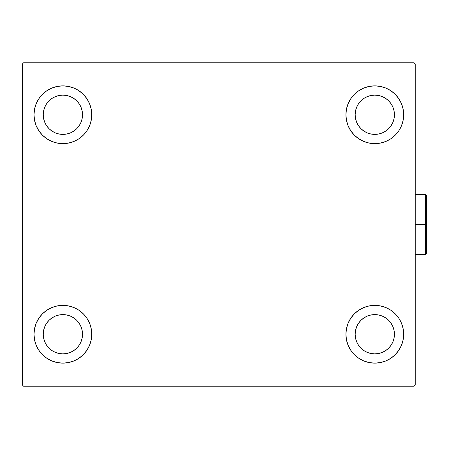 <?xml version="1.0" encoding="UTF-8"?>
<svg xmlns="http://www.w3.org/2000/svg" width="449" height="449" viewBox="0 0 449 449"><rect width="100%" height="100%" fill="white"/><g stroke="black" fill="none" stroke-linecap="round" stroke-linejoin="round"><path stroke-width="0.67" d="M34.001 334.247A28.882 28.882 0 0 1 62.882 305.365A28.882 28.882 0 0 1 91.764 334.247L91.209 339.882L89.564 345.298L86.898 350.293L83.306 354.671L78.929 358.263L73.933 360.929L68.517 362.573L62.882 363.129L57.248 362.573L51.831 360.929L46.836 358.263L42.459 354.671L38.872 350.293L36.201 345.298L34.556 339.882L34.001 334.247L34.556 328.612L36.201 323.196L38.872 318.201L42.459 313.823L46.836 310.231L51.831 307.565L57.248 305.921L62.882 305.365L68.517 305.921L73.933 307.565L78.929 310.231L83.306 313.823L86.898 318.201L89.564 323.196L91.209 328.612L91.764 334.247A28.882 28.882 0 0 1 62.882 363.129A28.882 28.882 0 0 1 34.001 334.247M345.915 114.753A28.882 28.882 0 0 1 374.797 85.871A28.882 28.882 0 0 1 403.679 114.753L403.123 120.388L401.479 125.804L398.807 130.799L395.215 135.177L390.843 138.769L385.848 141.435L380.432 143.079L374.797 143.635L369.162 143.079L363.746 141.435L358.751 138.769L354.373 135.177L350.781 130.799L348.115 125.804L346.471 120.388L345.915 114.753L346.471 109.118L348.115 103.702L350.781 98.707L354.373 94.329L358.751 90.737L363.746 88.071L369.162 86.427L374.797 85.871L380.432 86.427L385.848 88.071L390.843 90.737L395.215 94.329L398.807 98.707L401.479 103.702L403.123 109.118L403.679 114.753A28.882 28.882 0 0 1 374.797 143.635A28.882 28.882 0 0 1 345.915 114.753M345.915 334.247A28.882 28.882 0 0 1 374.797 305.365A28.882 28.882 0 0 1 403.679 334.247L403.123 339.882L401.479 345.298L398.807 350.293L395.215 354.671L390.843 358.263L385.848 360.929L380.432 362.573L374.797 363.129L369.162 362.573L363.746 360.929L358.751 358.263L354.373 354.671L350.781 350.293L348.115 345.298L346.471 339.882L345.915 334.247L346.471 328.612L348.115 323.196L350.781 318.201L354.373 313.823L358.751 310.231L363.746 307.565L369.162 305.921L374.797 305.365L380.432 305.921L385.848 307.565L390.843 310.231L395.215 313.823L398.807 318.201L401.479 323.196L403.123 328.612L403.679 334.247A28.882 28.882 0 0 1 374.797 363.129A28.882 28.882 0 0 1 345.915 334.247M34.001 114.753A28.882 28.882 0 0 1 62.882 85.871A28.882 28.882 0 0 1 91.764 114.753L91.209 120.388L89.564 125.804L86.898 130.799L83.306 135.177L78.929 138.769L73.933 141.435L68.517 143.079L62.882 143.635L57.248 143.079L51.831 141.435L46.836 138.769L42.459 135.177L38.872 130.799L36.201 125.804L34.556 120.388L34.001 114.753L34.556 109.118L36.201 103.702L38.872 98.707L42.459 94.329L46.836 90.737L51.831 88.071L57.248 86.427L62.882 85.871L68.517 86.427L73.933 88.071L78.929 90.737L83.306 94.329L86.898 98.707L89.564 103.702L91.209 109.118L91.764 114.753A28.882 28.882 0 0 1 62.882 143.635A28.882 28.882 0 0 1 34.001 114.753M55.367 132.898L59.049 134.015L55.367 132.898L51.972 131.08L48.997 128.638L46.556 125.664L44.737 122.268L43.62 118.587L43.244 114.753A19.638 19.638 0 0 1 62.882 95.115A19.638 19.638 0 0 1 82.521 114.753A19.638 19.638 0 0 1 62.882 134.391A19.638 19.638 0 0 1 43.244 114.753L43.62 110.92L44.737 107.238L43.62 110.92M367.282 352.392L370.964 353.509L367.282 352.392L363.886 350.574L360.906 348.132L358.465 345.158L356.652 341.762L355.535 338.08L355.159 334.247A19.638 19.638 0 0 1 374.797 314.609A19.638 19.638 0 0 1 394.435 334.247A19.638 19.638 0 0 1 374.797 353.885A19.638 19.638 0 0 1 355.159 334.247L355.535 330.413L356.652 326.732L355.535 330.413M367.282 132.898L370.964 134.015L367.282 132.898L363.886 131.08L360.906 128.638L358.465 125.664L356.652 122.268L355.535 118.587L355.159 114.753A19.638 19.638 0 0 1 374.797 95.115A19.638 19.638 0 0 1 394.435 114.753A19.638 19.638 0 0 1 374.797 134.391A19.638 19.638 0 0 1 355.159 114.753L355.535 110.92L356.652 107.238L355.535 110.92M55.367 352.392L59.049 353.509L55.367 352.392L51.972 350.574L48.997 348.132L46.556 345.158L44.737 341.762L43.62 338.08L43.244 334.247A19.638 19.638 0 0 1 62.882 314.609A19.638 19.638 0 0 1 82.521 334.247A19.638 19.638 0 0 1 62.882 353.885A19.638 19.638 0 0 1 43.244 334.247L43.62 330.413L44.737 326.732L43.62 330.413M414.073 62.77L23.606 62.77L22.45 63.921L22.45 385.079L23.606 386.23L414.073 386.23L415.23 385.079L415.23 63.921L414.073 62.77L23.606 62.77L22.45 63.921L22.45 385.079L23.606 386.23L414.073 386.23L415.23 385.079L415.23 63.921L414.073 62.77M42.459 313.823L46.836 310.231M71.268 361.883L68.517 362.573M366.412 87.117L369.162 86.427M395.215 135.177L390.843 138.769M390.843 310.231L395.215 313.823M383.177 361.883L380.432 362.573M54.497 87.117L57.248 86.427M46.836 138.769L42.459 135.177M81.028 122.268L82.145 118.587L82.521 114.753L82.145 118.587L81.028 122.268L79.215 125.664L76.768 128.638L73.793 131.08L70.398 132.898L66.716 134.015L62.882 134.391L59.049 134.015M70.398 96.608L66.716 95.491L70.398 96.608L73.793 98.426L76.768 100.868L79.215 103.842L81.028 107.238L82.145 110.92L82.521 114.753M392.942 341.762L394.059 338.08L392.942 341.762L391.124 345.158L388.682 348.132L385.708 350.574L382.312 352.392L378.625 353.509L374.797 353.885L370.964 353.509M382.312 316.102L378.625 314.985L382.312 316.102L385.708 317.92L388.682 320.361L391.124 323.336L392.942 326.732L394.059 330.413L394.435 334.247L394.059 338.08M390.843 90.737L395.215 94.329M392.942 122.268L394.059 118.587L392.942 122.268L391.124 125.664L388.682 128.638L385.708 131.08L382.312 132.898L378.625 134.015L374.797 134.391L370.964 134.015M382.312 96.608L378.625 95.491L382.312 96.608L385.708 98.426L388.682 100.868L391.124 103.842L392.942 107.238L394.059 110.92L394.435 114.753L394.059 118.587M46.836 358.263L42.459 354.671M81.028 341.762L82.145 338.08L82.521 334.247L82.145 338.08L81.028 341.762L79.215 345.158L76.768 348.132L73.793 350.574L70.398 352.392L66.716 353.509L62.882 353.885L59.049 353.509M70.398 316.102L66.716 314.985L70.398 316.102L73.793 317.92L76.768 320.361L79.215 323.336L81.028 326.732L82.145 330.413L82.521 334.247M46.836 90.737L42.459 94.329M44.737 107.238L46.556 103.842L48.997 100.868L51.972 98.426L55.367 96.608L59.049 95.491L62.882 95.115L66.716 95.491M390.843 358.263L395.215 354.671M356.652 326.732L358.465 323.336L360.906 320.361L363.886 317.92L367.282 316.102L370.964 314.985L374.797 314.609L378.625 314.985M356.652 107.238L358.465 103.842L360.906 100.868L363.886 98.426L367.282 96.608L370.964 95.491L374.797 95.115L378.625 95.491M44.737 326.732L46.556 323.336L48.997 320.361L51.972 317.92L55.367 316.102L59.049 314.985L62.882 314.609L66.716 314.985M425.394 224.5L425.394 254.538L425.394 224.5L415.23 224.5L425.394 224.5L425.394 194.462L425.394 224.5L426.55 224.5L425.394 224.5M426.55 253.382L426.55 224.5L426.55 253.382L425.394 254.538L414.999 254.538M426.55 195.618L426.55 224.5L426.55 195.618L425.394 194.462L426.55 195.618M414.999 194.462L425.394 194.462"/></g></svg>
